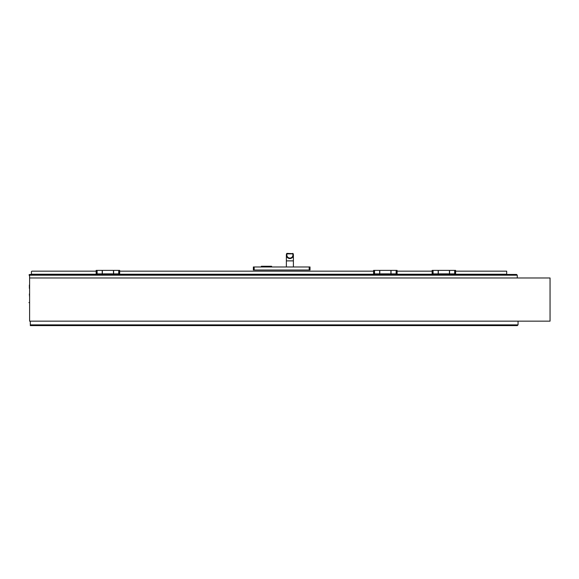 <?xml version="1.0" encoding="UTF-8"?>
<svg xmlns="http://www.w3.org/2000/svg" width="579" height="579" viewBox="0 0 579 579"><rect width="100%" height="100%" fill="white"/><g stroke="black" fill="none" stroke-linecap="round" stroke-linejoin="round"><path stroke-width="0.87" d="M29.601 277.978L550.05 277.978L550.05 321.15L29.601 321.15L29.601 274.46L516.555 274.46L505.12 274.46L516.555 274.46L505.12 274.46L516.555 274.46L505.12 274.46L516.555 274.46L505.12 274.46L516.555 274.46L505.12 274.46L516.555 274.46L517.271 275.184L516.555 274.46M455.615 270.386L455.615 273.896L455.615 270.386L449.579 270.386L449.579 273.896L454.681 273.896L454.681 270.386L454.681 273.896M449.579 273.896L449.579 270.386M454.725 270.386L454.725 273.896L455.615 273.896M433.07 273.896L433.049 270.407L433.07 273.896L438.173 273.896L438.173 270.386L433.027 270.386L433.027 273.896L432.137 273.896L432.137 270.386L433.027 270.386M438.173 270.386L438.173 273.896M432.137 273.896L432.137 270.386M447.914 274.46L447.914 273.86L439.837 273.86L439.837 274.46M439.837 273.896L438.317 273.896L438.317 270.386L449.434 270.386L449.434 273.896L447.914 273.896M391.049 273.896L391.028 271.783L391.049 273.896L396.152 273.896L396.152 270.386L391.049 270.386L391.049 271.775L391.049 270.386M397.085 270.386L397.114 273.874L397.085 270.386L396.195 270.386L396.152 273.896M396.152 270.386L396.195 273.896L397.085 273.896M374.541 270.386L374.541 273.896L379.643 273.896L379.643 270.386L374.497 270.386L374.541 273.896M379.643 270.386L379.643 273.896M373.607 273.896L373.585 270.407L373.607 273.896L374.497 273.896L374.497 270.386L373.607 270.386M119.679 270.407L119.658 273.896L119.658 270.386L113.614 270.386L113.614 273.896L118.717 273.896L118.717 270.386L118.717 273.896M113.614 273.896L113.614 270.386M118.767 270.386L118.767 273.896L119.658 273.896M97.113 273.896L97.113 270.386L97.113 273.896L102.215 273.896L102.215 270.386L102.215 273.896M96.172 273.896L96.172 270.386L96.172 273.896L97.062 273.896L97.062 270.386L96.172 270.386M389.385 274.46L389.385 273.86L381.308 273.86L381.308 274.46M381.308 273.896L379.788 273.896L379.788 270.386L390.905 270.386L390.905 273.896L389.385 273.896M111.957 274.46L111.957 273.86L103.873 273.86L103.873 274.46M103.873 273.896L102.353 273.896L102.353 270.386L113.477 270.386L113.477 273.896L111.957 273.896M286.525 254.007A3.51 3.51 0 0 0 289.884 258.545A3.51 3.51 0 0 0 293.394 255.035A3.51 3.51 0 0 1 289.884 258.545A3.51 3.51 0 0 1 286.373 255.035A3.51 3.51 0 0 0 289.884 258.545A3.51 3.51 0 0 0 293.394 255.035A3.51 3.51 0 0 1 289.884 258.545A3.51 3.51 0 0 1 286.373 255.035A3.51 3.51 0 0 0 289.884 258.545A3.51 3.51 0 0 0 293.394 255.035A3.51 3.51 0 0 1 289.884 258.545A3.51 3.51 0 0 1 286.373 255.035A3.51 3.51 0 0 0 289.884 258.545A3.51 3.51 0 0 0 293.394 255.035A3.51 3.51 0 0 1 289.884 258.545A3.51 3.51 0 0 1 286.373 255.035A3.51 3.51 0 0 0 289.884 258.545A3.51 3.51 0 0 0 293.394 255.035A3.51 3.51 0 0 1 289.884 258.545A3.51 3.51 0 0 1 286.525 254.007A3.51 3.51 0 0 0 286.373 255.035A3.51 3.51 0 0 1 286.525 254.007A3.51 3.51 0 0 0 286.373 255.035A3.51 3.51 0 0 1 286.525 254.007A3.51 3.51 0 0 0 286.373 255.035A3.51 3.51 0 0 1 286.525 254.007A3.51 3.51 0 0 0 286.373 255.035A3.51 3.51 0 0 1 286.525 254.007M271.623 266.97L271.623 266.268L261.324 266.268L261.324 266.97M254.181 270.017L254.181 266.97L253.363 266.97L253.363 270.017L309.2 270.017L309.2 266.97L310.018 266.97L310.018 270.017L309.2 270.017M254.181 266.97L309.2 266.97M286.641 253.682A0.47 0.47 0 0 1 287.075 253.392L293.126 253.682A0.47 0.47 0 0 0 292.692 253.392A0.47 0.47 0 0 1 293.126 253.682A3.51 3.51 0 0 1 289.884 258.545A3.51 3.51 0 0 1 286.641 253.682L287.075 253.863A3.047 3.047 0 0 0 289.884 258.075A3.047 3.047 0 0 0 292.692 253.863L287.075 253.863L287.075 253.392A0.47 0.47 0 0 0 286.641 253.682A3.51 3.51 0 0 0 289.884 258.545A3.51 3.51 0 0 0 293.126 253.682M31.418 274.46L31.418 271.631L31.881 271.16L96.15 271.16M31.418 274.229L103.873 274.229M111.957 274.229L381.308 274.229M389.385 274.229L439.837 274.229M447.914 274.229L506.683 274.229L506.683 271.16L455.644 271.16M119.679 271.16L373.585 271.16M397.114 271.16L432.115 271.16M30.303 324.87L30.303 325.608L517.308 325.608L518.046 324.87L30.303 324.87L30.303 321.157L518.046 321.157L518.046 324.87L517.308 325.608L504.664 325.608M29.601 276.349A0.369 0.369 0 0 0 29.58 276.219A0.369 0.369 0 0 1 29.601 276.349A0.369 0.369 0 0 0 29.58 276.219A0.369 0.369 0 0 1 29.601 276.349A0.369 0.369 0 0 0 29.58 276.219L29.059 274.779L29.601 275.597M29.601 302.564L28.95 302.564L29.601 302.795M29.601 284.723A0.724 0.724 0 0 0 29.37 285.252L29.37 288.204A0.724 0.724 0 0 0 29.601 288.74M518.046 321.157L518.046 324.87M517.271 277.978L517.271 275.184L517.271 277.978M29.601 293.669A0.724 0.724 0 0 0 29.37 294.197L29.601 297.013M268.931 266.268L268.931 266.97M264.017 266.268L264.017 266.97M286.373 255.035L286.373 260.883L293.394 260.883L293.394 255.035M29.601 275.184L517.271 275.184M97.113 270.386L102.215 270.386M286.373 260.883L286.373 266.97M293.394 260.883L293.394 266.97"/></g></svg>
